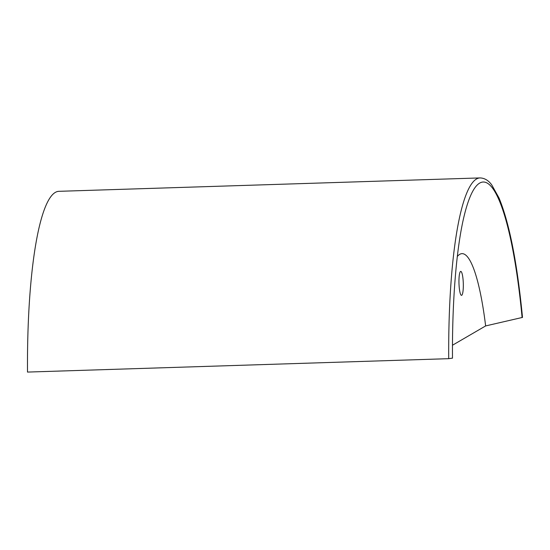 <?xml version="1.0" encoding="UTF-8"?>
<svg xmlns="http://www.w3.org/2000/svg" width="550" height="550" viewBox="0 0 550 550"><rect width="100%" height="100%" fill="white"/><g stroke="black" fill="none" stroke-linecap="round" stroke-linejoin="round"><path stroke-width="0.82" d="M461.725 295.295A11.99 2.159 -91.8 0 1 461.519 295.357A11.99 2.159 -91.8 0 1 459.002 284.027A11.99 2.159 -91.8 0 1 460.549 271.452A11.99 2.159 -91.8 0 1 460.756 271.391A11.99 2.159 -91.8 0 1 463.272 282.728A11.99 2.159 -91.8 0 1 461.725 295.295M448.711 358.676L27.5 372.075A207.817 37.407 88.2 0 1 58.829 191.324L480.04 177.925A207.817 37.407 88.2 0 0 476.451 179.018A207.817 37.407 88.2 0 0 448.711 358.676L452.451 358.132M480.04 177.925C484.571 178.062 488.489 180.414 491.789 184.979L499.015 197.979C509.389 223.135 517.22 262.948 522.5 317.412L485.636 325.93L452.478 345.235M457.318 256.493A132.681 23.884 -91.8 0 1 485.636 325.93M452.485 358.181C452.052 300.548 456.5 246.964 464.234 215.559A203.603 36.651 -91.8 0 1 479.641 183.116A203.603 36.651 -91.8 0 1 522.101 317.584"/></g></svg>
